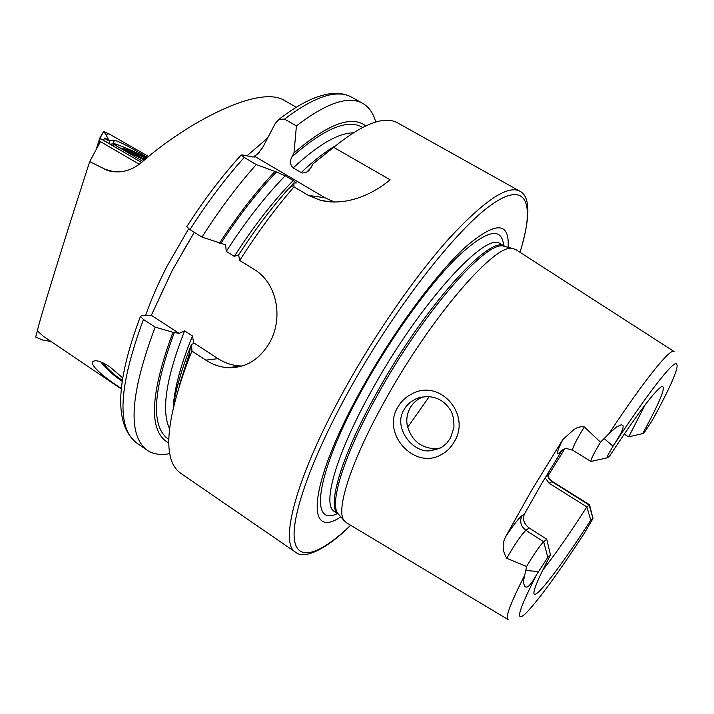 <?xml version="1.0" encoding="UTF-8"?>
<svg xmlns="http://www.w3.org/2000/svg" width="714" height="714" viewBox="0 0 714 714"><rect width="100%" height="100%" fill="white"/><g stroke="black" fill="none" stroke-linecap="round" stroke-linejoin="round"><path stroke-width="1.07" d="M411.773 393.976C439.869 378.125 471.704 414.727 454.086 442.046C450.659 447.981 446.063 452.346 440.306 455.157C414.102 469.393 381.41 433.782 397.707 407.31C401.072 401.42 405.757 396.975 411.773 393.976M450.436 438.173L453.925 427.507C454.042 419.716 452.971 414.066 450.704 410.568C445.125 401.438 437.209 396.779 426.936 396.6C420.573 397.243 416.708 398.117 415.369 399.215C410.318 401.714 406.525 405.222 403.99 409.729C392.691 427.525 412.87 453.756 430.89 450.677L439.422 448.481L442.448 446.777L446.687 443.224L450.436 438.173M122.621 377.849L109.483 366.55C101.665 361.632 96.319 359.856 93.445 361.222C88 363.899 104.217 377.295 118.56 386.631L121.246 388.425M547.816 557.375L543.684 541.756L525.897 530.323C520.693 526.245 519.408 521.345 522.023 515.624L524.495 513.937C522.3 519.14 523.853 523.808 529.145 527.941L546.781 539.249L550.485 555.064L547.816 557.375L537.035 573.931C518.525 610.158 514.705 623.367 525.584 613.558C537.963 600.902 557.42 574.333 583.972 533.831L581.651 537.41M546.781 539.249L543.684 541.756C540.257 545.103 535.018 552.591 527.958 564.212L526.62 566.488L523.79 579.554L523.665 583.383L524.852 586.774L527.012 587.131L529.226 585.614L532.305 581.83L537.035 573.931M657.567 410.764L651.65 421.447L644.394 432.407L642.698 433.577C660.245 401.33 666.599 385.658 661.762 386.533C654.497 391.085 637.058 414.343 609.444 456.308L607.23 457.826C606.454 458.022 607.739 455.264 611.077 449.561L620.644 433.8L622.885 428.623L623.179 425.874L621.439 424.714L616.985 426.686L610.898 431.711L600.51 442.189L584.373 426.972C580.652 426.329 577.108 427.249 573.744 429.73L562.873 439.485L531.841 489.956L505.423 537.08C501.996 544.113 502.442 551.199 506.779 558.321L526.62 566.488M606.98 457.879L590.996 461.476C590.505 460.262 593.191 454.631 599.055 444.608L600.51 442.189M422.715 396.984C417.235 399.233 413.031 402.901 410.104 407.997C407.257 413.147 406.257 418.707 407.096 424.66C411.032 440.163 420.591 448.196 435.772 448.758L440.431 447.973M407.64 427.32L429.203 396.681M673.971 351.44L515.74 249.57L512.491 248.445C495.248 243.099 431.131 317.007 385.435 399.742C351.404 460.289 335.482 509.957 344.014 520.515L346.549 522.809L507.797 619.386M508.1 247.294C509.716 221.322 495.418 221.304 465.225 247.249C435.594 274.462 393.432 331.599 361.962 388.371C308.805 483.423 304.566 541.355 340.837 516.847M350.717 525.308C325.352 550.414 303.727 559.401 295.873 552.404C278.594 544.095 296.06 476.693 344.443 389.63C375.635 333.17 416.012 275.211 449.668 237.851C484.315 200.572 507.627 184.971 519.622 191.066L397.644 122.897C384.293 115.481 362.971 123.629 333.679 147.343L390.103 179.758C376.233 191.682 349.039 206.962 320.791 200.411L308.35 195.368L294.034 186.907C275.229 208.55 257.129 233.067 239.726 260.449L253.961 269.267C277.077 282.833 283.52 317.775 269.865 342.193C259.798 359.526 245.928 368.031 228.248 367.701C220.421 367.255 212.942 364.729 205.819 360.133L191.95 351.083L188.835 358.705C165.175 422.251 162.462 460.441 180.696 473.257L295.31 552.02M191.95 351.083L191.539 344.335L193.797 343.586L192.459 335.946L184.614 330.868L179.116 333.367L172.931 332.242L155.17 327.11L143.443 319.47L140.435 316.436L141.31 315.829L151.323 315.311L172.261 270.41L193.887 232.96M542.845 569.942C554.814 554.965 569.469 533.956 586.828 506.904L549.111 483.262L545.148 477.728M524.495 513.937L541.471 483.922L560.892 452.194L563.712 449.168M296.248 107.216L284.574 100.567C258.87 84.038 185.256 123.763 141.417 162.551C130.724 171.289 119.354 173.886 107.314 170.369L89.705 161.578L74.943 207.587C54.442 271.864 37.949 326.209 37.342 330.912L43.831 336.642L121.202 388.88M139.257 164.256L100.469 141.622L89.705 161.578M50.98 341.471L42.92 340.141L35.7 337.079L37.342 330.912M548.093 475.774L564.765 448.82M547.227 474.266L548.611 478.434L551.208 481.227L589.157 505.021L592.995 518.498L583.972 533.831M592.754 518.435L590.746 520.176L586.828 506.904L589.63 504.816L552.288 481.441C549.387 478.719 547.906 476.666 547.852 475.292M550.485 555.064C539.382 576.082 533.849 588.729 533.902 593.013C534.001 601.786 560.802 566.666 590.746 520.176M642.698 433.577L628.722 436.861L645.233 404.713M628.722 436.861L624.197 434.13M375.698 122.04C373.351 113.214 369.031 106.993 362.739 103.387C348.405 95.435 326.307 102.941 296.417 125.932L284.538 119.104L278.817 119.488L275.274 123.424L262.529 147.825L257.067 154.483L254.371 156.152L254.354 157.098M365.72 125.878C351.618 115.016 327.717 124.013 293.998 152.885L296.417 125.932M335.83 145.567L312.928 163.899L310.84 167.844L306.368 172.476L302.04 173.029L293.159 167.96C290.062 164.827 289.652 161.105 291.937 156.812L293.998 152.885M333.679 147.343L312.928 163.899M294.034 186.907L293.829 182.909L296.337 182.998L293.231 180.49L285.225 175.778L276.443 171.976L256.264 164.586L244.224 157.473L241.153 155.036L242.108 154.893L252.917 157.018L254.684 156.785M241.153 155.036C222.09 175.947 203.945 199.866 186.738 226.784L189.951 229.622L201.982 237.075L225.517 244.795L226.293 251.408L234.317 256.371L238.654 254.871M256.264 164.586C237.334 185.818 219.234 209.987 201.982 237.075M155.17 327.11C129.796 394.833 127.315 435.995 147.727 450.605C153.68 454.381 161.016 455.389 169.736 453.622M274.783 171.672C255.692 191.95 237.271 215.789 219.501 243.197M172.931 332.242C149.762 395.092 148.369 431.997 168.763 442.966M293.829 182.909L288.679 188.558C271.4 207.908 254.702 230.051 238.583 254.987L239.726 260.449M191.539 344.335L190.281 347.468C181.213 370.468 175.519 390.433 173.181 407.382M179.116 333.367L151.323 315.311M242.189 366.014L240.654 365.979C232.541 365.559 224.999 363.114 218.02 358.624L193.208 342.515M334.67 202.071L325.129 197.84L254.371 156.152M145.129 158.901L142.532 156.446L129.323 150.493C125.789 149.101 124.513 148.824 125.512 149.663L145.112 159.472M146.477 158.356L124.281 148.708C125.325 150.181 132.242 153.787 145.04 159.525M146.406 158.41L142.532 156.446M141.89 156.134L129.323 150.493L128.431 150.395L129.207 151.555L125.95 149.976M147.129 157.821C131.724 150.11 112.5 142.104 113.901 144.049L118.006 146.888L144.46 160.007M147.557 157.473L128.458 146.531C121.871 143.068 117.185 140.97 114.401 140.247L113.008 143.898L142.836 161.364M100.29 138.498L141.533 162.453L99.96 138.248L103.735 131.51L108.912 133.83L148.682 156.553L109.037 133.884L103.584 131.438L99.773 138.114L100.29 138.498L97.604 146.932M96.042 149.833L99.701 138.32L100.228 138.703M109.037 140.587L105.806 134.446L108.912 133.83M103.468 140.319L104.61 138.079L106.564 139.721M110.126 140.596L114.401 140.247L110.018 140.604L108.796 143.416M122.103 381.285C113.437 375.278 106.6 369.183 101.584 362.98L100.808 361.927M122.237 380.375C114.597 375.189 108.546 369.852 104.074 364.336L103.012 362.855M538.356 571.548L525.906 570.477M590.996 461.476L572.735 450.239C572.11 448.945 574.699 443.287 580.491 433.282L584.373 426.972M505.699 246.669L503.37 246.062C485.913 240.716 422.643 313.08 377.929 394.289C344.612 453.711 329.208 502.718 337.829 513.384L339.025 514.758M505.003 246.491L504.727 246.321C490.866 233.282 423.955 307.002 376.501 393.316C340.828 456.924 326.28 507.672 338.481 514.214L338.641 514.321M338.543 514.259L344.014 520.515M512.491 248.445L503.37 246.062L504.727 246.321L500.282 243.769C486.225 230.551 419.127 304.048 371.78 390.335C335.91 454.39 321.675 505.396 334.473 511.527L338.374 514.142M503.665 245.714C501.897 226.347 486.645 229.944 457.897 256.513C429.855 283.824 392.048 335.857 363.533 387.256C316.311 471.659 308.403 528.083 337.481 513.544M519.979 252.301C535.286 204.052 527.325 179.366 491.473 204.731C455.934 229.631 393.691 309.528 348.602 391.272C311.474 458.45 291.419 515.936 294.346 539.302C297.372 562.659 320.479 554.207 350.636 525.254M188.639 228.748L167.174 265.974C158.303 283.181 151.091 299.728 145.54 315.615M674.061 351.502C670.58 347.673 644.456 379.848 608.988 433.612M267.634 138.043L246.973 155.848M104.083 168.968L114.142 171.887M524.513 575.591C510.412 603.428 504.932 618.074 508.073 619.547M655.184 415.173C674.194 379.687 680.835 362.542 675.114 363.738C668.313 367.157 644.867 397.778 614.924 443.412M278.817 119.488C299.969 103.039 318.292 94.337 333.795 93.391C340.551 93.106 346.477 94.364 351.591 97.158C336.954 89.036 314.606 96.345 284.538 119.104M362.56 127.44C348.013 118.542 324.468 128.333 291.937 156.812M353.225 132.849C338.088 133.081 318.06 144.781 293.159 167.96M335.544 145.754C325.093 151.761 313.624 160.721 301.138 172.636M244.224 157.473C225.249 178.58 207.158 202.633 189.951 229.622M143.443 319.47C118.435 387.158 116.355 428.462 137.204 443.367C114.178 425.651 115.257 383.338 140.426 316.436M276.443 171.976C257.317 192.03 238.824 215.798 220.947 243.278M174.466 332.126C152.564 391.379 150.663 427.151 168.763 439.431M184.614 330.868C166.175 377.76 161.132 410.354 169.477 428.65M285.225 175.778C264.912 196.618 245.268 221.831 226.293 251.408M293.231 180.49C272.962 201.437 253.318 226.731 234.317 256.371M192.459 335.946C180.829 364.47 174.412 388.229 173.216 407.23M189.558 353.064L179.232 385.435M293.865 184.872L293.222 185.56M205.819 360.133L218.02 358.624M308.35 195.368L325.129 197.84M572.735 450.239L566.497 448.508L565.122 448.731L561.4 450.427L558.669 453.444C556.215 454.488 557.625 449.829 562.873 439.485M613.13 446.223L604.267 438.717M558.669 453.444L560.892 452.194M522.023 515.624C518.667 518.23 513.134 525.379 505.423 537.08M506.779 558.321C514.535 544.604 520.908 535.268 525.897 530.323L529.145 527.941M549.146 471.106L547.415 475.462M552.288 481.441L549.111 483.262M138.462 156.491L139.034 155.259M131.992 153.332L132.465 152.314M96.069 149.779L99.773 138.114M105.806 134.446L103.735 131.51M112.098 145.335L114.356 144.871M110.045 144.139L113.008 143.898M106.654 139.899L110.018 140.604L104.61 138.079M430.89 450.677L435.772 448.758M519.622 191.066C530.466 196.252 530.609 216.681 520.06 252.354M157.491 302.388L163.417 289M351.591 97.158L362.739 103.387M309.296 170.102L307.654 171.655M259.593 152.109L257.067 154.483M190.7 238.503L183.293 250.9M137.204 443.367L146.905 450.034M182.954 374.332L189.272 355.331M288.679 188.558L293.882 185.131M190.281 347.468L188.835 358.705M228.257 367.71L240.654 365.979M320.791 200.411L332.144 202.026M592.95 518.319L589.684 505.217M107.314 170.369L110.608 171.324M124.281 148.708L120.175 148.11M143.496 158.776L143.96 157.794"/></g></svg>

